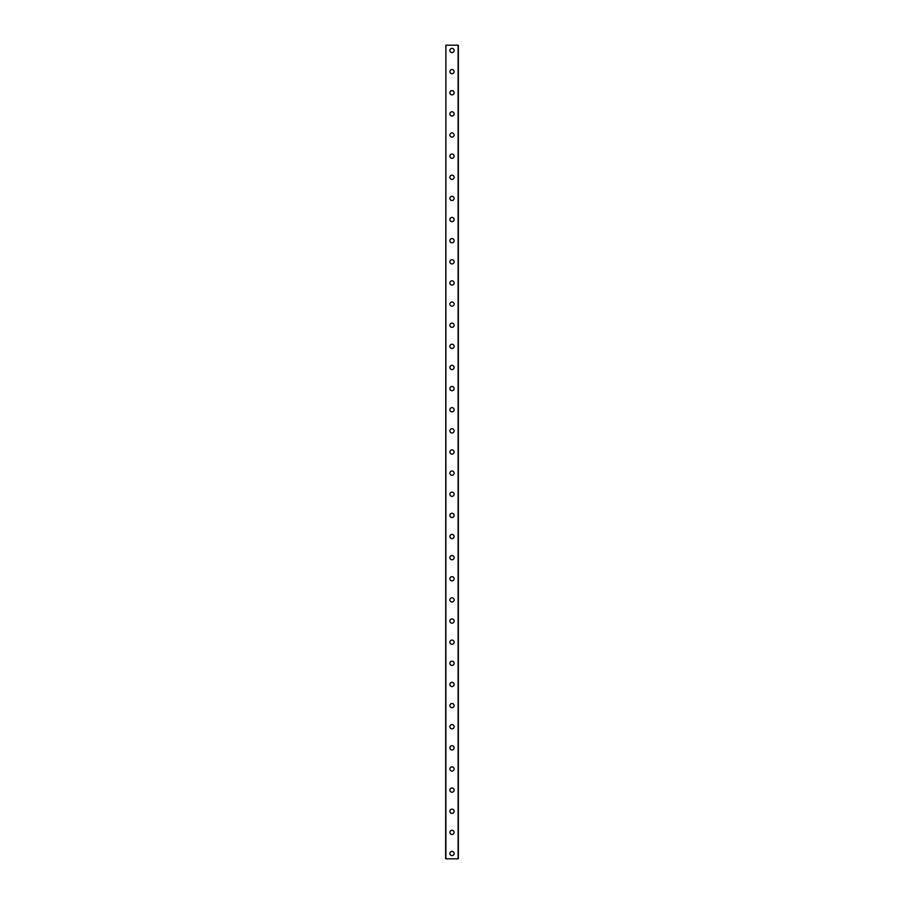 <?xml version="1.0" encoding="UTF-8"?>
<svg xmlns="http://www.w3.org/2000/svg" width="904" height="904" viewBox="0 0 904 904"><rect width="100%" height="100%" fill="white"/><g stroke="black" fill="none" stroke-linecap="round" stroke-linejoin="round"><path stroke-width="1.36" d="M449.887 853.512A2.113 2.113 0 0 1 452 851.399A2.113 2.113 0 0 1 454.113 853.512A2.113 2.113 0 0 1 452 855.625A2.113 2.113 0 0 1 449.887 853.512M449.887 832.381A2.113 2.113 0 0 1 452 830.267A2.113 2.113 0 0 1 454.113 832.381A2.113 2.113 0 0 1 452 834.494A2.113 2.113 0 0 1 449.887 832.381M449.887 811.25A2.113 2.113 0 0 1 452 809.136A2.113 2.113 0 0 1 454.113 811.25A2.113 2.113 0 0 1 452 813.363A2.113 2.113 0 0 1 449.887 811.25M449.887 790.119A2.113 2.113 0 0 1 452 788.005A2.113 2.113 0 0 1 454.113 790.119A2.113 2.113 0 0 1 452 792.232A2.113 2.113 0 0 1 449.887 790.119M449.887 768.988A2.113 2.113 0 0 1 452 766.874A2.113 2.113 0 0 1 454.113 768.988A2.113 2.113 0 0 1 452 771.101A2.113 2.113 0 0 1 449.887 768.988M449.887 747.857A2.113 2.113 0 0 1 452 745.743A2.113 2.113 0 0 1 454.113 747.857A2.113 2.113 0 0 1 452 749.97A2.113 2.113 0 0 1 449.887 747.857M449.887 726.726A2.113 2.113 0 0 1 452 724.612A2.113 2.113 0 0 1 454.113 726.726A2.113 2.113 0 0 1 452 728.839A2.113 2.113 0 0 1 449.887 726.726M449.887 705.595A2.113 2.113 0 0 1 452 703.481A2.113 2.113 0 0 1 454.113 705.595A2.113 2.113 0 0 1 452 707.708A2.113 2.113 0 0 1 449.887 705.595M449.887 684.452A2.113 2.113 0 0 1 452 682.339A2.113 2.113 0 0 1 454.113 684.452A2.113 2.113 0 0 1 452 686.565A2.113 2.113 0 0 1 449.887 684.452M449.887 663.321A2.113 2.113 0 0 1 452 661.208A2.113 2.113 0 0 1 454.113 663.321A2.113 2.113 0 0 1 452 665.434A2.113 2.113 0 0 1 449.887 663.321M449.887 642.19A2.113 2.113 0 0 1 452 640.077A2.113 2.113 0 0 1 454.113 642.19A2.113 2.113 0 0 1 452 644.303A2.113 2.113 0 0 1 449.887 642.19M449.887 621.059A2.113 2.113 0 0 1 452 618.946A2.113 2.113 0 0 1 454.113 621.059A2.113 2.113 0 0 1 452 623.172A2.113 2.113 0 0 1 449.887 621.059M449.887 599.928A2.113 2.113 0 0 1 452 597.815A2.113 2.113 0 0 1 454.113 599.928A2.113 2.113 0 0 1 452 602.041A2.113 2.113 0 0 1 449.887 599.928M449.887 578.797A2.113 2.113 0 0 1 452 576.684A2.113 2.113 0 0 1 454.113 578.797A2.113 2.113 0 0 1 452 580.91A2.113 2.113 0 0 1 449.887 578.797M449.887 557.666A2.113 2.113 0 0 1 452 555.553A2.113 2.113 0 0 1 454.113 557.666A2.113 2.113 0 0 1 452 559.779A2.113 2.113 0 0 1 449.887 557.666M449.887 536.535A2.113 2.113 0 0 1 452 534.422A2.113 2.113 0 0 1 454.113 536.535A2.113 2.113 0 0 1 452 538.648A2.113 2.113 0 0 1 449.887 536.535M449.887 515.393A2.113 2.113 0 0 1 452 513.28A2.113 2.113 0 0 1 454.113 515.393A2.113 2.113 0 0 1 452 517.506A2.113 2.113 0 0 1 449.887 515.393M449.887 494.262A2.113 2.113 0 0 1 452 492.149A2.113 2.113 0 0 1 454.113 494.262A2.113 2.113 0 0 1 452 496.375A2.113 2.113 0 0 1 449.887 494.262M449.887 473.131A2.113 2.113 0 0 1 452 471.018A2.113 2.113 0 0 1 454.113 473.131A2.113 2.113 0 0 1 452 475.244A2.113 2.113 0 0 1 449.887 473.131M449.887 452A2.113 2.113 0 0 1 452 449.887A2.113 2.113 0 0 1 454.113 452A2.113 2.113 0 0 1 452 454.113A2.113 2.113 0 0 1 449.887 452M449.887 430.869A2.113 2.113 0 0 1 452 428.756A2.113 2.113 0 0 1 454.113 430.869A2.113 2.113 0 0 1 452 432.982A2.113 2.113 0 0 1 449.887 430.869M449.887 409.738A2.113 2.113 0 0 1 452 407.625A2.113 2.113 0 0 1 454.113 409.738A2.113 2.113 0 0 1 452 411.851A2.113 2.113 0 0 1 449.887 409.738M449.887 388.607A2.113 2.113 0 0 1 452 386.494A2.113 2.113 0 0 1 454.113 388.607A2.113 2.113 0 0 1 452 390.72A2.113 2.113 0 0 1 449.887 388.607M449.887 367.465A2.113 2.113 0 0 1 452 365.352A2.113 2.113 0 0 1 454.113 367.465A2.113 2.113 0 0 1 452 369.578A2.113 2.113 0 0 1 449.887 367.465M449.887 346.334A2.113 2.113 0 0 1 452 344.221A2.113 2.113 0 0 1 454.113 346.334A2.113 2.113 0 0 1 452 348.447A2.113 2.113 0 0 1 449.887 346.334M449.887 325.203A2.113 2.113 0 0 1 452 323.09A2.113 2.113 0 0 1 454.113 325.203A2.113 2.113 0 0 1 452 327.316A2.113 2.113 0 0 1 449.887 325.203M449.887 304.072A2.113 2.113 0 0 1 452 301.959A2.113 2.113 0 0 1 454.113 304.072A2.113 2.113 0 0 1 452 306.185A2.113 2.113 0 0 1 449.887 304.072M449.887 282.941A2.113 2.113 0 0 1 452 280.828A2.113 2.113 0 0 1 454.113 282.941A2.113 2.113 0 0 1 452 285.054A2.113 2.113 0 0 1 449.887 282.941M449.887 261.81A2.113 2.113 0 0 1 452 259.697A2.113 2.113 0 0 1 454.113 261.81A2.113 2.113 0 0 1 452 263.923A2.113 2.113 0 0 1 449.887 261.81M449.887 240.679A2.113 2.113 0 0 1 452 238.566A2.113 2.113 0 0 1 454.113 240.679A2.113 2.113 0 0 1 452 242.792A2.113 2.113 0 0 1 449.887 240.679M449.887 219.548A2.113 2.113 0 0 1 452 217.435A2.113 2.113 0 0 1 454.113 219.548A2.113 2.113 0 0 1 452 221.661A2.113 2.113 0 0 1 449.887 219.548M449.887 198.405A2.113 2.113 0 0 1 452 196.292A2.113 2.113 0 0 1 454.113 198.405A2.113 2.113 0 0 1 452 200.518A2.113 2.113 0 0 1 449.887 198.405M449.887 177.274A2.113 2.113 0 0 1 452 175.161A2.113 2.113 0 0 1 454.113 177.274A2.113 2.113 0 0 1 452 179.387A2.113 2.113 0 0 1 449.887 177.274M449.887 156.143A2.113 2.113 0 0 1 452 154.03A2.113 2.113 0 0 1 454.113 156.143A2.113 2.113 0 0 1 452 158.256A2.113 2.113 0 0 1 449.887 156.143M449.887 135.012A2.113 2.113 0 0 1 452 132.899A2.113 2.113 0 0 1 454.113 135.012A2.113 2.113 0 0 1 452 137.125A2.113 2.113 0 0 1 449.887 135.012M449.887 113.881A2.113 2.113 0 0 1 452 111.768A2.113 2.113 0 0 1 454.113 113.881A2.113 2.113 0 0 1 452 115.995A2.113 2.113 0 0 1 449.887 113.881M449.887 92.75A2.113 2.113 0 0 1 452 90.637A2.113 2.113 0 0 1 454.113 92.75A2.113 2.113 0 0 1 452 94.863A2.113 2.113 0 0 1 449.887 92.75M449.887 71.619A2.113 2.113 0 0 1 452 69.506A2.113 2.113 0 0 1 454.113 71.619A2.113 2.113 0 0 1 452 73.732A2.113 2.113 0 0 1 449.887 71.619M449.887 50.488A2.113 2.113 0 0 1 452 48.375A2.113 2.113 0 0 1 454.113 50.488A2.113 2.113 0 0 1 452 52.601A2.113 2.113 0 0 1 449.887 50.488M445.875 45.2L445.661 858.8L458.339 858.8L458.339 45.2L445.875 45.2L445.875 858.8M458.125 45.2L458.125 858.8"/></g></svg>
